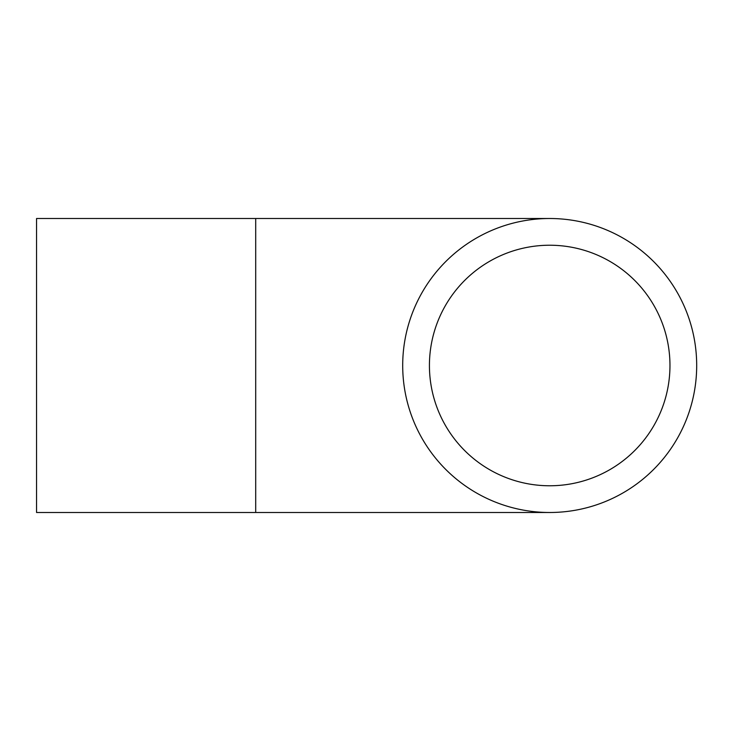 <?xml version="1.0" encoding="UTF-8"?>
<svg xmlns="http://www.w3.org/2000/svg" width="731" height="731" viewBox="0 0 731 731"><rect width="100%" height="100%" fill="white"/><g stroke="black" fill="none" stroke-linecap="round" stroke-linejoin="round"><path stroke-width="1.1" d="M255.704 512.495L255.704 218.505L36.55 218.505L36.55 512.495L549.694 512.495M402.699 365.5A146.995 146.995 0 0 0 623.187 492.804A146.995 146.995 0 0 0 623.187 238.196A146.995 146.995 0 0 0 402.699 365.5M429.426 365.5A120.268 120.268 0 0 0 609.828 469.658A120.268 120.268 0 0 0 609.828 261.342A120.268 120.268 0 0 0 429.426 365.5M255.704 218.505L549.694 218.505"/></g></svg>
